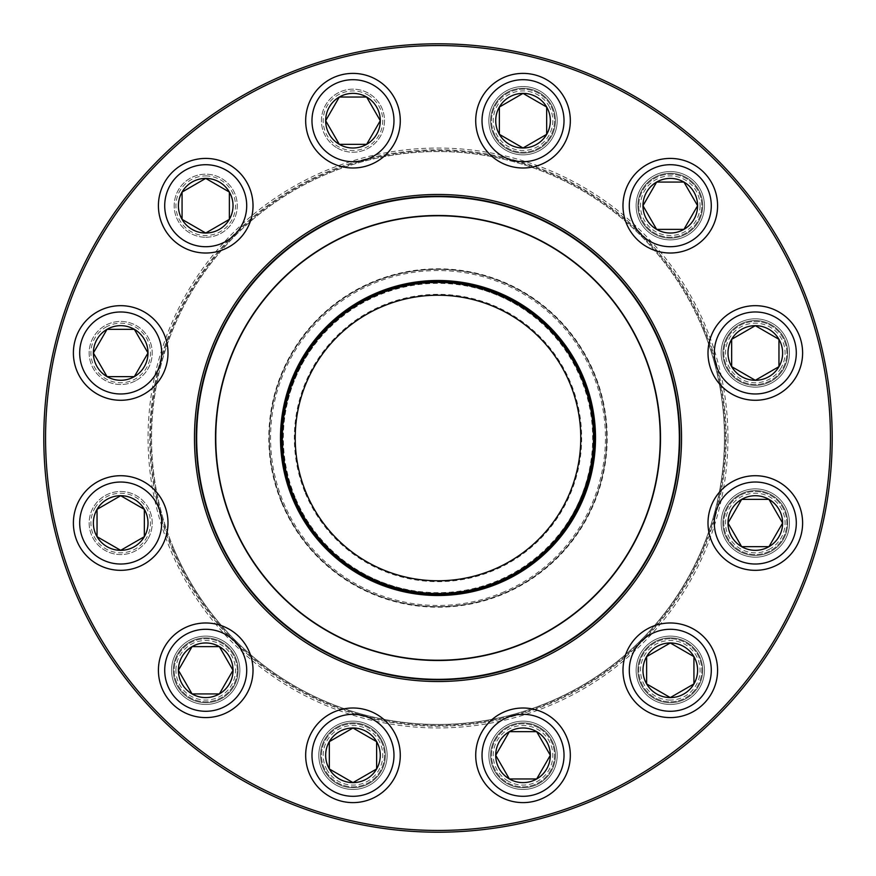 <?xml version="1.0" encoding="UTF-8"?>
<svg xmlns="http://www.w3.org/2000/svg" width="876" height="876" viewBox="0 0 876 876"><rect width="100%" height="100%" fill="white"/><g stroke="black" fill="none" stroke-linecap="round" stroke-linejoin="round"><path stroke-width="0.66" stroke-dasharray="4.38 3.29" d="M148 538.795A31.536 31.536 0 0 0 120.691 491.491A31.536 31.536 0 0 0 93.382 538.795A31.536 31.536 0 0 0 148 538.795A31.536 31.536 0 0 0 136.459 495.706A31.536 31.536 0 0 0 93.382 507.259A31.536 31.536 0 0 0 104.923 550.336A31.536 31.536 0 0 0 148 538.795M94.904 508.135A29.784 29.784 0 0 1 146.489 508.135A29.784 29.784 0 0 1 120.691 552.811A29.784 29.784 0 0 1 94.904 508.135M79.727 499.375A47.304 47.304 0 0 0 97.039 563.991A47.304 47.304 0 0 0 161.655 546.679A47.304 47.304 0 0 1 97.039 563.991A47.304 47.304 0 0 1 79.727 499.375M144.343 536.681A27.309 27.309 0 0 0 120.691 495.706A27.309 27.309 0 0 0 97.039 536.681A27.309 27.309 0 0 0 144.343 536.681M136.459 380.293A31.536 31.536 0 0 0 136.459 325.664A31.536 31.536 0 0 0 89.155 352.973A31.536 31.536 0 0 0 136.459 380.293A31.536 31.536 0 0 0 148 337.205A31.536 31.536 0 0 0 104.923 325.664A31.536 31.536 0 0 0 93.382 368.741A31.536 31.536 0 0 0 136.459 380.293M105.799 327.186A29.784 29.784 0 0 1 150.475 352.973A29.784 29.784 0 0 1 105.799 378.771A29.784 29.784 0 0 1 105.799 327.186M134.346 376.625A27.309 27.309 0 0 0 134.346 329.321A27.309 27.309 0 0 0 93.382 352.973A27.309 27.309 0 0 0 134.346 376.625M205.718 237.254A31.536 31.536 0 0 0 233.027 189.95A31.536 31.536 0 0 0 178.408 189.95A31.536 31.536 0 0 0 205.718 237.254A31.536 31.536 0 0 0 237.254 205.718A31.536 31.536 0 0 0 205.718 174.182A31.536 31.536 0 0 0 174.182 205.718A31.536 31.536 0 0 0 205.718 237.254M205.718 175.934A29.784 29.784 0 0 1 231.505 220.61A29.784 29.784 0 0 1 179.919 220.61A29.784 29.784 0 0 1 205.718 175.934M205.718 158.414A47.304 47.304 0 0 0 158.414 205.718A47.304 47.304 0 0 0 205.718 253.022A47.304 47.304 0 0 1 158.414 205.718A47.304 47.304 0 0 1 205.718 158.414M205.718 233.027A27.309 27.309 0 0 0 229.37 192.063A27.309 27.309 0 0 0 182.066 192.063A27.309 27.309 0 0 0 205.718 233.027M337.205 148A31.536 31.536 0 0 0 384.509 120.691A31.536 31.536 0 0 0 337.205 93.382A31.536 31.536 0 0 0 337.205 148A31.536 31.536 0 0 0 380.293 136.459A31.536 31.536 0 0 0 368.741 93.382A31.536 31.536 0 0 0 325.664 104.923A31.536 31.536 0 0 0 337.205 148M367.865 94.904A29.784 29.784 0 0 1 367.865 146.489A29.784 29.784 0 0 1 323.189 120.691A29.784 29.784 0 0 1 367.865 94.904M376.625 79.727A47.304 47.304 0 0 0 312.009 97.039A47.304 47.304 0 0 0 329.321 161.655A47.304 47.304 0 0 1 312.009 97.039A47.304 47.304 0 0 1 376.625 79.727M339.319 144.343A27.309 27.309 0 0 0 380.293 120.691A27.309 27.309 0 0 0 339.319 97.039A27.309 27.309 0 0 0 339.319 144.343M832.2 438A394.2 394.2 0 0 0 240.9 96.612A394.2 394.2 0 0 0 240.9 779.388A394.2 394.2 0 0 0 832.2 438M557.191 120.691A34.164 34.164 0 0 1 505.945 150.278A34.164 34.164 0 0 1 505.945 91.104A34.164 34.164 0 0 1 557.191 120.691A34.164 34.164 0 0 0 505.945 91.104A34.164 34.164 0 0 0 505.945 150.278A34.164 34.164 0 0 0 557.191 120.691M704.446 205.718A34.164 34.164 0 0 1 653.2 235.305A34.164 34.164 0 0 1 653.2 176.131A34.164 34.164 0 0 1 704.446 205.718A34.164 34.164 0 0 0 653.2 176.131A34.164 34.164 0 0 0 653.2 235.305A34.164 34.164 0 0 0 704.446 205.718M789.473 352.973A34.164 34.164 0 0 1 738.227 382.56A34.164 34.164 0 0 1 738.227 323.386A34.164 34.164 0 0 1 789.473 352.973A34.164 34.164 0 0 0 738.227 323.386A34.164 34.164 0 0 0 738.227 382.56A34.164 34.164 0 0 0 789.473 352.973M789.473 523.027A34.164 34.164 0 0 1 738.227 552.614A34.164 34.164 0 0 1 738.227 493.44A34.164 34.164 0 0 1 789.473 523.027A34.164 34.164 0 0 0 738.227 493.44A34.164 34.164 0 0 0 738.227 552.614A34.164 34.164 0 0 0 789.473 523.027M704.446 670.282A34.164 34.164 0 0 1 653.2 699.869A34.164 34.164 0 0 1 653.2 640.695A34.164 34.164 0 0 1 704.446 670.282A34.164 34.164 0 0 0 653.2 640.695A34.164 34.164 0 0 0 653.2 699.869A34.164 34.164 0 0 0 704.446 670.282M557.191 755.309A34.164 34.164 0 0 1 505.945 784.896A34.164 34.164 0 0 1 505.945 725.722A34.164 34.164 0 0 1 557.191 755.309A34.164 34.164 0 0 0 505.945 725.722A34.164 34.164 0 0 0 505.945 784.896A34.164 34.164 0 0 0 557.191 755.309M387.137 755.309A34.164 34.164 0 0 1 335.891 784.896A34.164 34.164 0 0 1 335.891 725.722A34.164 34.164 0 0 1 387.137 755.309A34.164 34.164 0 0 0 335.891 725.722A34.164 34.164 0 0 0 335.891 784.896A34.164 34.164 0 0 0 387.137 755.309M239.882 670.282A34.164 34.164 0 0 1 188.636 699.869A34.164 34.164 0 0 1 188.636 640.695A34.164 34.164 0 0 1 239.882 670.282A34.164 34.164 0 0 0 188.636 640.695A34.164 34.164 0 0 0 188.636 699.869A34.164 34.164 0 0 0 239.882 670.282M830.448 438A392.448 392.448 0 0 1 241.776 777.866A392.448 392.448 0 0 1 241.776 98.134A392.448 392.448 0 0 1 830.448 438M727.956 438A289.956 289.956 0 0 0 293.022 186.895A289.956 289.956 0 0 0 293.022 689.105A289.956 289.956 0 0 0 727.956 438M238.13 670.282A32.412 32.412 0 0 0 189.512 642.217A32.412 32.412 0 0 0 189.512 698.358A32.412 32.412 0 0 0 238.13 670.282A32.412 32.412 0 0 1 189.512 698.358A32.412 32.412 0 0 1 189.512 642.217A32.412 32.412 0 0 1 238.13 670.282M149.796 438A288.204 288.204 0 0 1 438 149.796A288.204 288.204 0 0 1 726.204 438A288.204 288.204 0 0 1 438 726.204A288.204 288.204 0 0 1 149.796 438A288.204 288.204 0 0 0 582.102 687.594A288.204 288.204 0 0 0 582.102 188.406A288.204 288.204 0 0 0 149.796 438M681.528 438A243.528 243.528 0 0 0 316.236 227.103A243.528 243.528 0 0 0 316.236 648.897A243.528 243.528 0 0 0 681.528 438M679.776 438A241.776 241.776 0 0 1 317.112 647.386A241.776 241.776 0 0 1 317.112 228.614A241.776 241.776 0 0 1 679.776 438M385.385 755.309A32.412 32.412 0 0 0 336.767 727.233A32.412 32.412 0 0 0 336.767 783.374A32.412 32.412 0 0 0 385.385 755.309A32.412 32.412 0 0 1 336.767 783.374A32.412 32.412 0 0 1 336.767 727.233A32.412 32.412 0 0 1 385.385 755.309M555.439 755.309A32.412 32.412 0 0 0 506.821 727.233A32.412 32.412 0 0 0 506.821 783.374A32.412 32.412 0 0 0 555.439 755.309A32.412 32.412 0 0 1 506.821 783.374A32.412 32.412 0 0 1 506.821 727.233A32.412 32.412 0 0 1 555.439 755.309M702.694 670.282A32.412 32.412 0 0 0 654.076 642.217A32.412 32.412 0 0 0 654.076 698.358A32.412 32.412 0 0 0 702.694 670.282A32.412 32.412 0 0 1 654.076 698.358A32.412 32.412 0 0 1 654.076 642.217A32.412 32.412 0 0 1 702.694 670.282M787.721 523.027A32.412 32.412 0 0 0 739.103 494.951A32.412 32.412 0 0 0 739.103 551.092A32.412 32.412 0 0 0 787.721 523.027A32.412 32.412 0 0 1 739.103 551.092A32.412 32.412 0 0 1 739.103 494.951A32.412 32.412 0 0 1 787.721 523.027M787.721 352.973A32.412 32.412 0 0 0 739.103 324.908A32.412 32.412 0 0 0 739.103 381.049A32.412 32.412 0 0 0 787.721 352.973A32.412 32.412 0 0 1 739.103 381.049A32.412 32.412 0 0 1 739.103 324.908A32.412 32.412 0 0 1 787.721 352.973M702.694 205.718A32.412 32.412 0 0 0 654.076 177.642A32.412 32.412 0 0 0 654.076 233.782A32.412 32.412 0 0 0 702.694 205.718A32.412 32.412 0 0 1 654.076 233.782A32.412 32.412 0 0 1 654.076 177.642A32.412 32.412 0 0 1 702.694 205.718M555.439 120.691A32.412 32.412 0 0 0 506.821 92.626A32.412 32.412 0 0 0 506.821 148.767A32.412 32.412 0 0 0 555.439 120.691A32.412 32.412 0 0 1 506.821 148.767A32.412 32.412 0 0 1 506.821 92.626A32.412 32.412 0 0 1 555.439 120.691M237.254 670.282A31.536 31.536 0 0 0 189.95 642.973A31.536 31.536 0 0 0 189.95 697.592A31.536 31.536 0 0 0 237.254 670.282A31.536 31.536 0 0 0 205.718 638.746A31.536 31.536 0 0 0 174.182 670.282A31.536 31.536 0 0 0 205.718 701.818A31.536 31.536 0 0 0 237.254 670.282M175.934 670.282A29.784 29.784 0 0 1 220.61 644.495A29.784 29.784 0 0 1 220.61 696.081A29.784 29.784 0 0 1 175.934 670.282M158.414 670.282A47.304 47.304 0 0 0 205.718 717.586A47.304 47.304 0 0 0 253.022 670.282A47.304 47.304 0 0 1 205.718 717.586A47.304 47.304 0 0 1 158.414 670.282M233.027 670.282A27.309 27.309 0 0 0 192.063 646.63A27.309 27.309 0 0 0 192.063 693.934A27.309 27.309 0 0 0 233.027 670.282M380.293 739.541A31.536 31.536 0 0 0 325.664 739.541A31.536 31.536 0 0 0 352.973 786.845A31.536 31.536 0 0 0 380.293 739.541A31.536 31.536 0 0 0 337.205 728A31.536 31.536 0 0 0 325.664 771.077A31.536 31.536 0 0 0 368.741 782.618A31.536 31.536 0 0 0 380.293 739.541M327.186 770.201A29.784 29.784 0 0 1 352.973 725.525A29.784 29.784 0 0 1 378.771 770.201A29.784 29.784 0 0 1 327.186 770.201M393.948 731.657A47.304 47.304 0 0 0 329.321 714.345A47.304 47.304 0 0 0 312.009 778.961A47.304 47.304 0 0 0 376.625 796.273A47.304 47.304 0 0 0 393.948 731.657A47.304 47.304 0 0 0 329.321 714.345A47.304 47.304 0 0 0 312.009 778.961A47.304 47.304 0 0 0 376.625 796.273A47.304 47.304 0 0 0 393.948 731.657M376.625 741.654A27.309 27.309 0 0 0 329.321 741.654A27.309 27.309 0 0 0 352.973 782.618A27.309 27.309 0 0 0 376.625 741.654M538.795 728A31.536 31.536 0 0 0 491.491 755.309A31.536 31.536 0 0 0 538.795 782.618A31.536 31.536 0 0 0 538.795 728A31.536 31.536 0 0 0 495.706 739.541A31.536 31.536 0 0 0 507.259 782.618A31.536 31.536 0 0 0 550.336 771.077A31.536 31.536 0 0 0 538.795 728M508.135 781.096A29.784 29.784 0 0 1 508.135 729.511A29.784 29.784 0 0 1 552.811 755.309A29.784 29.784 0 0 1 508.135 781.096M536.681 731.657A27.309 27.309 0 0 0 495.706 755.309A27.309 27.309 0 0 0 536.681 778.961A27.309 27.309 0 0 0 536.681 731.657M670.282 638.746A31.536 31.536 0 0 0 642.973 686.05A31.536 31.536 0 0 0 697.592 686.05A31.536 31.536 0 0 0 670.282 638.746A31.536 31.536 0 0 0 638.746 670.282A31.536 31.536 0 0 0 670.282 701.818A31.536 31.536 0 0 0 701.818 670.282A31.536 31.536 0 0 0 670.282 638.746M670.282 700.066A29.784 29.784 0 0 1 644.495 655.39A29.784 29.784 0 0 1 696.081 655.39A29.784 29.784 0 0 1 670.282 700.066M670.282 622.978A47.304 47.304 0 0 0 622.978 670.282A47.304 47.304 0 0 0 670.282 717.586A47.304 47.304 0 0 0 717.586 670.282A47.304 47.304 0 0 0 670.282 622.978A47.304 47.304 0 0 0 622.978 670.282A47.304 47.304 0 0 0 670.282 717.586A47.304 47.304 0 0 0 717.586 670.282A47.304 47.304 0 0 0 670.282 622.978M670.282 642.973A27.309 27.309 0 0 0 646.63 683.937A27.309 27.309 0 0 0 693.934 683.937A27.309 27.309 0 0 0 670.282 642.973M282.192 502.605A168.674 168.674 0 0 1 459.955 270.761A168.674 168.674 0 0 1 571.853 540.623A168.674 168.674 0 0 1 282.192 502.605A168.674 168.674 0 0 1 459.955 270.761A168.674 168.674 0 0 1 571.853 540.623A168.674 168.674 0 0 1 282.192 502.605A168.674 168.674 0 0 1 459.955 270.761A168.674 168.674 0 0 1 571.853 540.623A168.674 168.674 0 0 1 282.192 502.605M294.632 497.448A155.205 155.205 0 0 1 458.192 284.12A155.205 155.205 0 0 1 561.166 532.433A155.205 155.205 0 0 1 294.632 497.448A155.205 155.205 0 0 0 561.166 532.433A155.205 155.205 0 0 0 458.192 284.12A155.205 155.205 0 0 0 294.632 497.448A155.205 155.205 0 0 0 561.166 532.433A155.205 155.205 0 0 0 458.192 284.12A155.205 155.205 0 0 0 294.632 497.448M173.393 547.73A286.452 286.452 0 0 1 475.274 153.979A286.452 286.452 0 0 1 665.322 612.291A286.452 286.452 0 0 1 173.393 547.73M703.417 327.942A287.328 287.328 0 0 1 548.058 703.417A287.328 287.328 0 0 1 172.583 548.058A287.328 287.328 0 0 0 666.023 612.828A287.328 287.328 0 0 0 475.394 153.114A287.328 287.328 0 0 0 172.583 548.058A287.328 287.328 0 0 1 327.942 172.583A287.328 287.328 0 0 1 703.417 327.942M702.607 328.27A286.452 286.452 0 0 0 210.678 263.709A286.452 286.452 0 0 0 400.726 722.021A286.452 286.452 0 0 0 702.607 328.27M232.469 523.235A222.504 222.504 0 0 1 466.952 217.39A222.504 222.504 0 0 1 614.58 573.386A222.504 222.504 0 0 1 232.469 523.235M294.128 497.656A155.753 155.753 0 0 1 458.268 283.572A155.753 155.753 0 0 1 561.604 532.772A155.753 155.753 0 0 1 294.128 497.656M306.107 492.695A142.788 142.788 0 0 1 456.582 296.427A142.788 142.788 0 0 1 551.311 524.877A142.788 142.788 0 0 1 306.107 492.695M305.297 493.035A143.664 143.664 0 0 0 552.011 525.414A143.664 143.664 0 0 0 456.692 295.562A143.664 143.664 0 0 0 305.297 493.035M502.145 592.68A167.447 167.447 0 0 0 539.879 305.111A167.447 167.447 0 0 0 271.976 416.209A167.447 167.447 0 0 0 502.145 592.68M739.541 495.706A31.536 31.536 0 0 0 739.541 550.336A31.536 31.536 0 0 0 786.845 523.027A31.536 31.536 0 0 0 739.541 495.706A31.536 31.536 0 0 0 728 538.795A31.536 31.536 0 0 0 771.077 550.336A31.536 31.536 0 0 0 782.618 507.259A31.536 31.536 0 0 0 739.541 495.706M770.201 548.814A29.784 29.784 0 0 1 725.525 523.027A29.784 29.784 0 0 1 770.201 497.229A29.784 29.784 0 0 1 770.201 548.814M741.654 499.375A27.309 27.309 0 0 0 741.654 546.679A27.309 27.309 0 0 0 782.618 523.027A27.309 27.309 0 0 0 741.654 499.375M728 337.205A31.536 31.536 0 0 0 755.309 384.509A31.536 31.536 0 0 0 782.618 337.205A31.536 31.536 0 0 0 728 337.205A31.536 31.536 0 0 0 739.541 380.293A31.536 31.536 0 0 0 782.618 368.741A31.536 31.536 0 0 0 771.077 325.664A31.536 31.536 0 0 0 728 337.205M781.096 367.865A29.784 29.784 0 0 1 729.511 367.865A29.784 29.784 0 0 1 755.309 323.189A29.784 29.784 0 0 1 781.096 367.865M796.273 376.625A47.304 47.304 0 0 0 778.961 312.009A47.304 47.304 0 0 0 714.345 329.321A47.304 47.304 0 0 1 778.961 312.009A47.304 47.304 0 0 1 796.273 376.625M731.657 339.319A27.309 27.309 0 0 0 755.309 380.293A27.309 27.309 0 0 0 778.961 339.319A27.309 27.309 0 0 0 731.657 339.319M638.746 205.718A31.536 31.536 0 0 0 686.05 233.027A31.536 31.536 0 0 0 686.05 178.408A31.536 31.536 0 0 0 638.746 205.718A31.536 31.536 0 0 0 670.282 237.254A31.536 31.536 0 0 0 701.818 205.718A31.536 31.536 0 0 0 670.282 174.182A31.536 31.536 0 0 0 638.746 205.718M700.066 205.718A29.784 29.784 0 0 1 655.39 231.505A29.784 29.784 0 0 1 655.39 179.919A29.784 29.784 0 0 1 700.066 205.718M717.586 205.718A47.304 47.304 0 0 0 670.282 158.414A47.304 47.304 0 0 0 622.978 205.718A47.304 47.304 0 0 1 670.282 158.414A47.304 47.304 0 0 1 717.586 205.718M642.973 205.718A27.309 27.309 0 0 0 683.937 229.37A27.309 27.309 0 0 0 683.937 182.066A27.309 27.309 0 0 0 642.973 205.718M495.706 136.459A31.536 31.536 0 0 0 550.336 136.459A31.536 31.536 0 0 0 523.027 89.155A31.536 31.536 0 0 0 495.706 136.459A31.536 31.536 0 0 0 538.795 148A31.536 31.536 0 0 0 550.336 104.923A31.536 31.536 0 0 0 507.259 93.382A31.536 31.536 0 0 0 495.706 136.459M548.814 105.799A29.784 29.784 0 0 1 523.027 150.475A29.784 29.784 0 0 1 497.229 105.799A29.784 29.784 0 0 1 548.814 105.799M563.991 97.039A47.304 47.304 0 0 0 499.375 79.727A47.304 47.304 0 0 0 482.052 144.343A47.304 47.304 0 0 1 499.375 79.727A47.304 47.304 0 0 1 563.991 97.039M499.375 134.346A27.309 27.309 0 0 0 546.679 134.346A27.309 27.309 0 0 0 523.027 93.382A27.309 27.309 0 0 0 499.375 134.346M85.191 502.528A40.997 40.997 0 0 1 156.202 502.528A40.997 40.997 0 0 1 120.691 564.024A40.997 40.997 0 0 1 85.191 502.528M100.192 317.473A40.997 40.997 0 0 1 161.688 352.973A40.997 40.997 0 0 1 100.192 388.484A40.997 40.997 0 0 1 100.192 317.473M205.718 164.721A40.997 40.997 0 0 1 241.218 226.216A40.997 40.997 0 0 1 170.207 226.216A40.997 40.997 0 0 1 205.718 164.721M373.472 85.191A40.997 40.997 0 0 1 373.472 156.202A40.997 40.997 0 0 1 311.976 120.691A40.997 40.997 0 0 1 373.472 85.191M164.721 670.282A40.997 40.997 0 0 1 226.216 634.782A40.997 40.997 0 0 1 226.216 705.793A40.997 40.997 0 0 1 164.721 670.282M317.473 775.808A40.997 40.997 0 0 1 352.973 714.312A40.997 40.997 0 0 1 388.484 775.808A40.997 40.997 0 0 1 317.473 775.808M502.528 790.809A40.997 40.997 0 0 1 502.528 719.798A40.997 40.997 0 0 1 564.024 755.309A40.997 40.997 0 0 1 502.528 790.809M670.282 711.279A40.997 40.997 0 0 1 634.782 649.784A40.997 40.997 0 0 1 705.793 649.784A40.997 40.997 0 0 1 670.282 711.279M281.711 502.813A169.199 169.199 0 0 0 572.269 540.952A169.199 169.199 0 0 0 460.02 270.246A169.199 169.199 0 0 0 281.711 502.813M295.124 497.25A154.68 154.68 0 0 1 458.126 284.645A154.68 154.68 0 0 1 560.75 532.115A154.68 154.68 0 0 1 295.124 497.25M775.808 558.527A40.997 40.997 0 0 1 714.312 523.027A40.997 40.997 0 0 1 775.808 487.516A40.997 40.997 0 0 1 775.808 558.527M790.809 373.472A40.997 40.997 0 0 1 719.798 373.472A40.997 40.997 0 0 1 755.309 311.976A40.997 40.997 0 0 1 790.809 373.472M711.279 205.718A40.997 40.997 0 0 1 649.784 241.218A40.997 40.997 0 0 1 649.784 170.207A40.997 40.997 0 0 1 711.279 205.718M558.527 100.192A40.997 40.997 0 0 1 523.027 161.688A40.997 40.997 0 0 1 487.516 100.192A40.997 40.997 0 0 1 558.527 100.192M497.448 581.368C573.67 552.46 614.777 455.115 582.277 380.808C555.045 304.421 458.411 261.672 383.086 292.836C304.268 319.806 260.391 419.363 293.723 495.192C321.393 573.254 421.564 615.729 497.448 581.368"/><path stroke-width="1.31" d="M97.039 509.361A27.309 27.309 0 0 1 144.343 509.361A27.309 27.309 0 0 1 120.691 550.336A27.309 27.309 0 0 1 97.039 509.361L120.691 495.706L144.343 509.361L144.343 536.681L120.691 550.336L97.039 536.681L97.039 509.361L97.039 536.681L120.691 550.336L144.343 536.681L144.343 509.361L120.691 495.706L97.039 509.361M161.655 546.679A47.304 47.304 0 0 0 144.343 482.052A47.304 47.304 0 0 0 79.727 499.375A47.304 47.304 0 0 1 144.343 482.052A47.304 47.304 0 0 1 161.655 546.679A47.304 47.304 0 0 1 79.727 546.679A47.304 47.304 0 0 1 120.691 475.723A47.304 47.304 0 0 1 161.655 546.679A47.304 47.304 0 0 1 79.727 546.679A47.304 47.304 0 0 1 120.691 475.723A47.304 47.304 0 0 1 161.655 546.679M107.036 329.321A27.309 27.309 0 0 1 148 352.973A27.309 27.309 0 0 1 107.036 376.625A27.309 27.309 0 0 1 107.036 329.321L134.346 329.321L148 352.973L134.346 376.625L107.036 376.625L93.382 352.973L107.036 329.321L93.382 352.973L107.036 376.625L134.346 376.625L148 352.973L134.346 329.321L107.036 329.321M144.343 393.948A47.304 47.304 0 0 0 161.655 329.321A47.304 47.304 0 0 0 97.039 312.009A47.304 47.304 0 0 0 79.727 376.625A47.304 47.304 0 0 0 144.343 393.948A47.304 47.304 0 0 1 73.387 352.973A47.304 47.304 0 0 1 144.343 312.009A47.304 47.304 0 0 1 144.343 393.948A47.304 47.304 0 0 1 73.387 352.973A47.304 47.304 0 0 1 144.343 312.009A47.304 47.304 0 0 1 144.343 393.948A47.304 47.304 0 0 0 161.655 329.321A47.304 47.304 0 0 0 97.039 312.009A47.304 47.304 0 0 0 79.727 376.625A47.304 47.304 0 0 0 144.343 393.948M205.718 178.408A27.309 27.309 0 0 1 229.37 219.372A27.309 27.309 0 0 1 182.066 219.372A27.309 27.309 0 0 1 205.718 178.408L229.37 192.063L229.37 219.372L205.718 233.027L182.066 219.372L182.066 192.063L205.718 178.408L182.066 192.063L182.066 219.372L205.718 233.027L229.37 219.372L229.37 192.063L205.718 178.408M205.718 253.022A47.304 47.304 0 0 0 253.022 205.718A47.304 47.304 0 0 0 205.718 158.414A47.304 47.304 0 0 1 253.022 205.718A47.304 47.304 0 0 1 205.718 253.022A47.304 47.304 0 0 1 164.754 182.066A47.304 47.304 0 0 1 246.682 182.066A47.304 47.304 0 0 1 205.718 253.022A47.304 47.304 0 0 1 164.754 182.066A47.304 47.304 0 0 1 246.682 182.066A47.304 47.304 0 0 1 205.718 253.022M366.639 97.039A27.309 27.309 0 0 1 366.639 144.343A27.309 27.309 0 0 1 325.664 120.691A27.309 27.309 0 0 1 366.639 97.039L380.293 120.691L366.639 144.343L339.319 144.343L325.664 120.691L339.319 97.039L366.639 97.039L339.319 97.039L325.664 120.691L339.319 144.343L366.639 144.343L380.293 120.691L366.639 97.039M329.321 161.655A47.304 47.304 0 0 0 393.948 144.343A47.304 47.304 0 0 0 376.625 79.727A47.304 47.304 0 0 1 393.948 144.343A47.304 47.304 0 0 1 329.321 161.655A47.304 47.304 0 0 1 329.321 79.727A47.304 47.304 0 0 1 400.277 120.691A47.304 47.304 0 0 1 329.321 161.655A47.304 47.304 0 0 1 329.321 79.727A47.304 47.304 0 0 1 400.277 120.691A47.304 47.304 0 0 1 329.321 161.655M832.2 438A394.2 394.2 0 0 1 240.9 779.388A394.2 394.2 0 0 1 240.9 96.612A394.2 394.2 0 0 1 832.2 438M830.448 438A392.448 392.448 0 0 0 241.776 98.134A392.448 392.448 0 0 0 241.776 777.866A392.448 392.448 0 0 0 830.448 438M681.528 438A243.528 243.528 0 0 1 316.236 648.897A243.528 243.528 0 0 1 316.236 227.103A243.528 243.528 0 0 1 681.528 438M679.776 438A241.776 241.776 0 0 0 317.112 228.614A241.776 241.776 0 0 0 317.112 647.386A241.776 241.776 0 0 0 679.776 438M178.408 670.282A27.309 27.309 0 0 1 219.372 646.63A27.309 27.309 0 0 1 219.372 693.934A27.309 27.309 0 0 1 178.408 670.282L192.063 646.63L219.372 646.63L233.027 670.282L219.372 693.934L192.063 693.934L178.408 670.282L192.063 693.934L219.372 693.934L233.027 670.282L219.372 646.63L192.063 646.63L178.408 670.282M253.022 670.282A47.304 47.304 0 0 0 205.718 622.978A47.304 47.304 0 0 0 158.414 670.282A47.304 47.304 0 0 1 205.718 622.978A47.304 47.304 0 0 1 253.022 670.282A47.304 47.304 0 0 1 182.066 711.246A47.304 47.304 0 0 1 182.066 629.318A47.304 47.304 0 0 1 253.022 670.282A47.304 47.304 0 0 1 182.066 711.246A47.304 47.304 0 0 1 182.066 629.318A47.304 47.304 0 0 1 253.022 670.282M329.321 768.964A27.309 27.309 0 0 1 352.973 728A27.309 27.309 0 0 1 376.625 768.964A27.309 27.309 0 0 1 329.321 768.964L329.321 741.654L352.973 728L376.625 741.654L376.625 768.964L352.973 782.618L329.321 768.964L352.973 782.618L376.625 768.964L376.625 741.654L352.973 728L329.321 741.654L329.321 768.964M393.948 731.657A47.304 47.304 0 0 1 352.973 802.613A47.304 47.304 0 0 1 312.009 731.657A47.304 47.304 0 0 1 393.948 731.657A47.304 47.304 0 0 1 352.973 802.613A47.304 47.304 0 0 1 312.009 731.657A47.304 47.304 0 0 1 393.948 731.657M509.361 778.961A27.309 27.309 0 0 1 509.361 731.657A27.309 27.309 0 0 1 550.336 755.309A27.309 27.309 0 0 1 509.361 778.961L495.706 755.309L509.361 731.657L536.681 731.657L550.336 755.309L536.681 778.961L509.361 778.961L536.681 778.961L550.336 755.309L536.681 731.657L509.361 731.657L495.706 755.309L509.361 778.961M546.679 714.345A47.304 47.304 0 0 0 482.052 731.657A47.304 47.304 0 0 0 499.375 796.273A47.304 47.304 0 0 0 563.991 778.961A47.304 47.304 0 0 0 546.679 714.345A47.304 47.304 0 0 1 546.679 796.273A47.304 47.304 0 0 1 475.723 755.309A47.304 47.304 0 0 1 546.679 714.345A47.304 47.304 0 0 1 546.679 796.273A47.304 47.304 0 0 1 475.723 755.309A47.304 47.304 0 0 1 546.679 714.345A47.304 47.304 0 0 0 482.052 731.657A47.304 47.304 0 0 0 499.375 796.273A47.304 47.304 0 0 0 563.991 778.961A47.304 47.304 0 0 0 546.679 714.345M670.282 697.592A27.309 27.309 0 0 1 646.63 656.628A27.309 27.309 0 0 1 693.934 656.628A27.309 27.309 0 0 1 670.282 697.592L646.63 683.937L646.63 656.628L670.282 642.973L693.934 656.628L693.934 683.937L670.282 697.592L693.934 683.937L693.934 656.628L670.282 642.973L646.63 656.628L646.63 683.937L670.282 697.592M670.282 622.978A47.304 47.304 0 0 1 711.246 693.934A47.304 47.304 0 0 1 629.318 693.934A47.304 47.304 0 0 1 670.282 622.978A47.304 47.304 0 0 1 711.246 693.934A47.304 47.304 0 0 1 629.318 693.934A47.304 47.304 0 0 1 670.282 622.978M215.069 530.44A241.338 241.338 0 0 1 469.405 198.71A241.338 241.338 0 0 1 629.526 584.84A241.338 241.338 0 0 1 215.069 530.44A241.338 241.338 0 0 1 469.405 198.71A241.338 241.338 0 0 1 629.526 584.84A241.338 241.338 0 0 1 215.069 530.44M292.507 498.334A157.505 157.505 0 0 1 458.498 281.831A157.505 157.505 0 0 1 562.994 533.834A157.505 157.505 0 0 1 292.507 498.334M293.646 497.864A156.278 156.278 0 0 1 458.334 283.047A156.278 156.278 0 0 1 562.02 533.09A156.278 156.278 0 0 1 293.646 497.864M294.128 497.656A155.753 155.753 0 0 1 458.268 283.572A155.753 155.753 0 0 1 561.604 532.772A155.753 155.753 0 0 1 294.128 497.656M306.107 492.695A142.788 142.788 0 0 1 456.582 296.427A142.788 142.788 0 0 1 551.311 524.877A142.788 142.788 0 0 1 306.107 492.695M232.469 523.235A222.504 222.504 0 0 1 352.765 232.469A222.504 222.504 0 0 1 643.532 352.765A222.504 222.504 0 0 1 523.235 643.532A222.504 222.504 0 0 1 232.469 523.235A222.504 222.504 0 0 1 352.765 232.469A222.504 222.504 0 0 1 643.532 352.765A222.504 222.504 0 0 1 523.235 643.532A222.504 222.504 0 0 1 232.469 523.235M768.964 546.679A27.309 27.309 0 0 1 728 523.027A27.309 27.309 0 0 1 768.964 499.375A27.309 27.309 0 0 1 768.964 546.679L741.654 546.679L728 523.027L741.654 499.375L768.964 499.375L782.618 523.027L768.964 546.679L782.618 523.027L768.964 499.375L741.654 499.375L728 523.027L741.654 546.679L768.964 546.679M731.657 482.052A47.304 47.304 0 0 0 714.345 546.679A47.304 47.304 0 0 0 778.961 563.991A47.304 47.304 0 0 0 796.273 499.375A47.304 47.304 0 0 0 731.657 482.052A47.304 47.304 0 0 1 802.613 523.027A47.304 47.304 0 0 1 731.657 563.991A47.304 47.304 0 0 1 731.657 482.052A47.304 47.304 0 0 1 802.613 523.027A47.304 47.304 0 0 1 731.657 563.991A47.304 47.304 0 0 1 731.657 482.052A47.304 47.304 0 0 0 714.345 546.679A47.304 47.304 0 0 0 778.961 563.991A47.304 47.304 0 0 0 796.273 499.375A47.304 47.304 0 0 0 731.657 482.052M778.961 366.639A27.309 27.309 0 0 1 731.657 366.639A27.309 27.309 0 0 1 755.309 325.664A27.309 27.309 0 0 1 778.961 366.639L755.309 380.293L731.657 366.639L731.657 339.319L755.309 325.664L778.961 339.319L778.961 366.639L778.961 339.319L755.309 325.664L731.657 339.319L731.657 366.639L755.309 380.293L778.961 366.639M714.345 329.321A47.304 47.304 0 0 0 731.657 393.948A47.304 47.304 0 0 0 796.273 376.625A47.304 47.304 0 0 1 731.657 393.948A47.304 47.304 0 0 1 714.345 329.321A47.304 47.304 0 0 1 796.273 329.321A47.304 47.304 0 0 1 755.309 400.277A47.304 47.304 0 0 1 714.345 329.321A47.304 47.304 0 0 1 796.273 329.321A47.304 47.304 0 0 1 755.309 400.277A47.304 47.304 0 0 1 714.345 329.321M697.592 205.718A27.309 27.309 0 0 1 656.628 229.37A27.309 27.309 0 0 1 656.628 182.066A27.309 27.309 0 0 1 697.592 205.718L683.937 229.37L656.628 229.37L642.973 205.718L656.628 182.066L683.937 182.066L697.592 205.718L683.937 182.066L656.628 182.066L642.973 205.718L656.628 229.37L683.937 229.37L697.592 205.718M622.978 205.718A47.304 47.304 0 0 0 670.282 253.022A47.304 47.304 0 0 0 717.586 205.718A47.304 47.304 0 0 1 670.282 253.022A47.304 47.304 0 0 1 622.978 205.718A47.304 47.304 0 0 1 693.934 164.754A47.304 47.304 0 0 1 693.934 246.682A47.304 47.304 0 0 1 622.978 205.718A47.304 47.304 0 0 1 693.934 164.754A47.304 47.304 0 0 1 693.934 246.682A47.304 47.304 0 0 1 622.978 205.718M546.679 107.036A27.309 27.309 0 0 1 523.027 148A27.309 27.309 0 0 1 499.375 107.036A27.309 27.309 0 0 1 546.679 107.036L546.679 134.346L523.027 148L499.375 134.346L499.375 107.036L523.027 93.382L546.679 107.036L523.027 93.382L499.375 107.036L499.375 134.346L523.027 148L546.679 134.346L546.679 107.036M482.052 144.343A47.304 47.304 0 0 0 546.679 161.655A47.304 47.304 0 0 0 563.991 97.039A47.304 47.304 0 0 1 546.679 161.655A47.304 47.304 0 0 1 482.052 144.343A47.304 47.304 0 0 1 523.027 73.387A47.304 47.304 0 0 1 563.991 144.343A47.304 47.304 0 0 1 482.052 144.343A47.304 47.304 0 0 1 523.027 73.387A47.304 47.304 0 0 1 563.991 144.343A47.304 47.304 0 0 1 482.052 144.343M156.202 543.525A40.997 40.997 0 0 0 120.691 482.03A40.997 40.997 0 0 0 85.191 543.525A40.997 40.997 0 0 0 156.202 543.525M141.189 388.484A40.997 40.997 0 0 0 141.189 317.473A40.997 40.997 0 0 0 79.694 352.973A40.997 40.997 0 0 0 141.189 388.484M205.718 246.714A40.997 40.997 0 0 0 241.218 185.219A40.997 40.997 0 0 0 170.207 185.219A40.997 40.997 0 0 0 205.718 246.714M332.475 156.202A40.997 40.997 0 0 0 393.97 120.691A40.997 40.997 0 0 0 332.475 85.191A40.997 40.997 0 0 0 332.475 156.202M246.714 670.282A40.997 40.997 0 0 0 185.219 634.782A40.997 40.997 0 0 0 185.219 705.793A40.997 40.997 0 0 0 246.714 670.282M388.484 734.811A40.997 40.997 0 0 0 317.473 734.811A40.997 40.997 0 0 0 352.973 796.306A40.997 40.997 0 0 0 388.484 734.811M543.525 719.798A40.997 40.997 0 0 0 482.03 755.309A40.997 40.997 0 0 0 543.525 790.809A40.997 40.997 0 0 0 543.525 719.798M670.282 629.286A40.997 40.997 0 0 0 634.782 690.781A40.997 40.997 0 0 0 705.793 690.781A40.997 40.997 0 0 0 670.282 629.286M643.291 352.875A222.241 222.241 0 0 0 352.875 232.709A222.241 222.241 0 0 0 232.709 523.125A222.241 222.241 0 0 0 523.125 643.291A222.241 222.241 0 0 0 643.291 352.875M734.811 487.516A40.997 40.997 0 0 0 734.811 558.527A40.997 40.997 0 0 0 796.306 523.027A40.997 40.997 0 0 0 734.811 487.516M719.798 332.475A40.997 40.997 0 0 0 755.309 393.97A40.997 40.997 0 0 0 790.809 332.475A40.997 40.997 0 0 0 719.798 332.475M629.286 205.718A40.997 40.997 0 0 0 690.781 241.218A40.997 40.997 0 0 0 690.781 170.207A40.997 40.997 0 0 0 629.286 205.718M487.516 141.189A40.997 40.997 0 0 0 558.527 141.189A40.997 40.997 0 0 0 523.027 79.694A40.997 40.997 0 0 0 487.516 141.189"/></g></svg>
